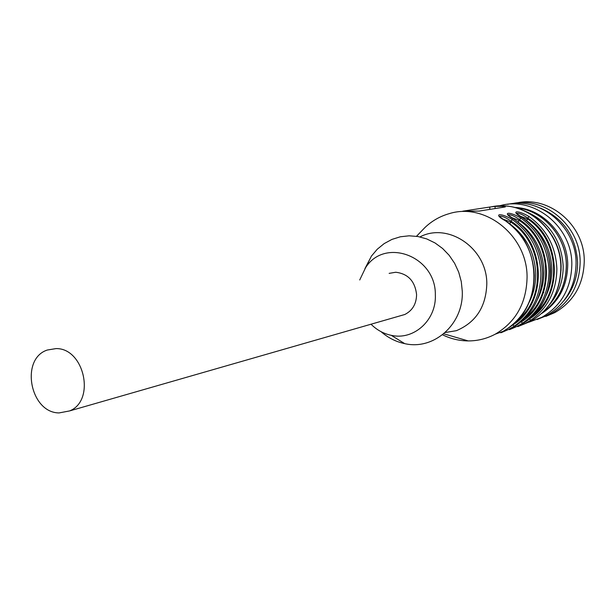 <?xml version="1.0" encoding="UTF-8"?>
<svg xmlns="http://www.w3.org/2000/svg" width="615" height="615" viewBox="0 0 615 615"><rect width="100%" height="100%" fill="white"/><g stroke="black" fill="none" stroke-linecap="round" stroke-linejoin="round"><path stroke-width="0.92" d="M421.705 230.894L424.919 227.558C431.876 220.931 439.94 216.303 449.096 213.689C485.289 202.097 527.547 235.845 527.07 277.35C526.486 303.072 515.877 322.022 495.229 334.183C486.749 338.688 477.74 340.933 468.207 340.918C459.251 340.833 450.68 338.788 442.493 334.783M505.461 220.846C492.185 213.605 500.372 212.313 512.403 219.593C530.368 232.639 539.878 250.574 540.931 273.406C540.577 296.184 531.698 313.773 514.286 326.181L508.451 329.502C500.318 333.146 498.55 333.745 503.17 331.308L507.413 328.656C524.987 316.118 533.943 298.329 534.297 275.297C533.213 252.196 523.603 234.054 505.461 220.846L505.63 220.962M514.117 219.286C501.01 212.152 508.966 210.899 520.859 218.064C538.602 230.925 547.988 248.598 549.018 271.107C548.657 293.563 539.87 310.913 522.665 323.159L516.892 326.45C508.889 330.032 507.183 330.609 511.78 328.187L515.985 325.566C533.351 313.196 542.215 295.654 542.568 272.945C541.515 250.174 532.029 232.293 514.117 219.286L514.278 219.394M522.681 217.871L522.527 217.764C509.589 210.737 517.323 209.523 529.085 216.58C546.604 229.249 555.868 246.684 556.875 268.878C556.506 291.018 547.819 308.13 530.807 320.231L525.095 323.482C517.23 326.996 515.578 327.557 520.144 325.158L524.387 322.514M489.778 207.04L462.718 211.191L479.093 211.076L505.315 206.947L502.809 206.332L495.052 206.379L489.778 207.04L489.824 209.384M420.499 236.614C449.065 222.253 487.249 248.898 486.803 283.892C486.035 306.839 475.895 322.429 456.384 330.678L445.191 332.523M505.599 220.893C542.599 244.17 543.445 306.747 507.437 328.641L507.498 328.595M499.395 216.518L499.857 216.219C502.509 216.08 506.214 217.718 510.965 221.131L512.403 219.593M514.286 326.181L512.81 324.943L508.397 327.995M508.082 215.004L508.528 214.735C511.119 214.604 514.763 216.219 519.452 219.578L520.859 218.064M511.611 217.525L519.467 220.593L519.452 219.578C554.707 241.641 555.476 301.119 521.212 321.945L522.665 323.159M516.531 213.536L516.946 213.29C519.483 213.167 523.065 214.766 527.701 218.071L529.085 216.58M530.807 320.231L529.384 319.024L525.748 321.584M521.212 321.637L517.184 324.751M516.062 325.512L513.886 326.919M502.855 219.017L510.988 222.153L509.535 223.691L508.59 223.061M520.121 216.088L527.716 219.071L526.371 220.547M364.941 268.609L371.468 256.048L377.287 249.198L384.183 243.594L391.947 239.404L400.357 236.783L409.144 235.806L418.039 236.529L426.764 238.935L435.036 242.956L442.6 248.483L449.204 255.34L454.623 263.32L458.698 272.153L461.273 281.57L462.28 291.256C463.741 324.105 433.913 350.519 404.716 343.631C395.945 341.794 388.065 337.812 381.069 331.685M525.141 317.986C554.822 295.331 551.855 241.449 519.467 220.593L517.784 221.923M359.721 279.963L365.61 267.64C384.852 236.967 436.05 256.209 435.343 294.923C436.512 320.161 413.772 340.587 391.278 335.336C383.599 333.722 376.841 330.009 371.022 324.213M399.865 315.918L404.77 314.511C412.457 310.613 416.393 303.971 416.586 294.577C415.002 281.17 408.045 273.729 395.706 272.245L389.141 273.368M55.996 348.597C84.309 347.936 95.809 400.673 69.618 410.92L59.063 412.926C30.073 412.834 19.911 358.876 47.278 350.035L55.996 348.597M545.774 316.41L554.853 312.589C573.833 301.481 583.635 284.322 584.25 261.091C584.734 225.275 549.356 195.332 516.761 202.942M512.226 203.634C545.021 196.008 580.614 226.182 580.137 262.267C579.522 285.668 569.659 302.964 550.556 314.142L539.186 318.639M540.401 208.101C563.471 218.202 575.878 236.306 577.616 262.413C577.608 277.05 573.08 289.757 564.04 300.535M537.087 319.562L546.32 315.68C565.546 304.417 575.463 286.997 576.078 263.42C576.547 227.02 540.639 196.6 507.621 204.349M499.257 205.94C533.174 195.301 572.396 226.374 571.827 264.627C571.22 288.397 561.241 305.947 541.892 317.286L528.985 322.183M514.54 207.47C542.568 208.016 567.883 235.007 567.722 264.873C567.276 286.229 558.605 302.434 541.7 313.473M543.791 292.294L543.414 292.886M520.236 325.635L530.438 321.43C550.11 309.891 560.25 291.994 560.849 267.748C561.272 230.794 525.356 199.621 491.816 206.74M522.527 217.764C540.224 230.587 549.579 248.214 550.61 270.654C550.248 293.048 541.477 310.352 524.311 322.568L522.258 323.89M512.81 324.589L512.81 324.943C547.473 303.856 546.666 243.525 510.965 221.131L510.988 222.153C543.944 243.417 546.781 298.429 516.439 321.222M529.377 318.77L529.384 319.024C563.255 298.452 562.525 239.819 527.701 218.071L527.716 219.071C559.55 239.535 562.633 292.317 533.605 314.842M495.052 206.379L495.098 208.554M502.809 206.332L502.824 207.34M528.892 302.826C533.566 293.839 535.85 284.115 535.734 273.667C534.773 252.565 526.04 235.906 509.535 223.691M518.045 222.1C534.343 234.146 542.96 250.566 543.906 271.361C544.006 281.286 541.907 290.564 537.602 299.197M546.059 295.646C550.01 287.374 551.939 278.534 551.84 269.124C550.955 248.906 542.638 232.854 526.894 220.962M566.307 265.326C566.415 236.375 542.814 209.846 515.654 207.747C542.868 209.83 566.476 236.337 566.384 265.28C566.061 285.583 558.105 301.381 542.53 312.704C558.066 301.381 565.985 285.598 566.307 265.326M549.695 304.494C558.697 293.663 563.202 280.901 563.194 266.21C561.418 239.896 548.941 221.646 525.764 211.46M561.018 270.646L561.118 266.333C560.872 255.202 557.813 244.931 551.939 235.514M503.354 205.933C533.766 206.309 561.18 235.391 561.049 267.61M561.049 267.648C560.465 291.879 550.264 309.806 530.438 321.43L525.917 323.067M495.229 334.183L503.17 331.308M509.274 329.094L511.78 328.187M517.707 326.042L520.144 325.158M416.509 236.283L424.919 227.558M505.538 220.846L499.465 216.572M542.653 272.883C541.6 250.174 532.136 232.324 514.255 219.332M514.186 219.286L508.144 215.042M522.658 217.81C558.751 240.404 559.504 301.204 524.334 322.56M522.596 217.764L516.577 213.559M507.444 328.641L505.276 330.04M508.451 329.502L500.925 332.554M443.715 333.799L468.207 340.918M525.095 323.475L517.884 326.404M509.527 329.432L516.892 326.45M542.653 272.899C542.299 295.607 533.42 313.158 516.008 325.558M391.278 335.336L404.708 343.631M365.61 267.64L371.468 256.04M69.618 410.92L404.77 314.511M550.556 314.142L554.853 312.589M541.892 317.286L546.32 315.68"/></g></svg>
